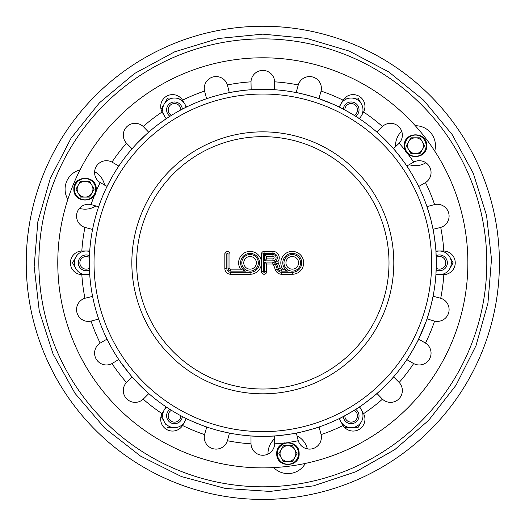 <?xml version="1.0" encoding="UTF-8"?>
<svg xmlns="http://www.w3.org/2000/svg" width="525" height="525" viewBox="0 0 525 525"><rect width="100%" height="100%" fill="white"/><g stroke="black" fill="none" stroke-linecap="round" stroke-linejoin="round"><path stroke-width="0.79" d="M89.414 268.249A6.307 6.307 0 0 1 79.866 262.835A6.307 6.307 0 0 1 89.414 257.421M89.473 270.001A7.888 7.888 0 0 1 78.291 262.835A7.888 7.888 0 0 1 89.473 255.675M180.81 415.721A6.307 6.307 0 0 1 171.347 421.286A6.307 6.307 0 0 1 171.432 410.307M182.352 416.542A7.888 7.888 0 0 1 170.559 422.651A7.888 7.888 0 0 1 169.949 409.382M354.217 410.307A6.307 6.307 0 0 1 354.303 421.286A6.307 6.307 0 0 1 344.84 415.721M355.701 409.382A7.888 7.888 0 0 1 355.097 422.651A7.888 7.888 0 0 1 343.298 416.542M436.236 257.421A6.307 6.307 0 0 1 445.784 262.835A6.307 6.307 0 0 1 436.236 268.249M436.177 255.675A7.888 7.888 0 0 1 447.366 262.835A7.888 7.888 0 0 1 436.177 270.001M344.84 109.948A6.307 6.307 0 0 1 354.303 104.39A6.307 6.307 0 0 1 354.217 115.362M343.298 109.134A7.888 7.888 0 0 1 355.097 103.025A7.888 7.888 0 0 1 355.701 116.294M171.432 115.362A6.307 6.307 0 0 1 171.347 104.39A6.307 6.307 0 0 1 180.81 109.948M169.949 116.294A7.888 7.888 0 0 1 170.559 103.025A7.888 7.888 0 0 1 182.352 109.134M262.828 26.25A236.585 236.585 0 0 1 467.716 381.13A236.585 236.585 0 0 1 57.934 381.13A236.585 236.585 0 0 1 262.828 26.25M339.609 418.418A11.832 11.832 0 0 0 351.153 427.652L357.978 427.652L361.397 421.733A11.832 11.832 0 0 0 359.172 407.124M344.321 427.652L351.153 427.652A11.832 11.832 0 0 0 361.397 421.733M166.484 407.124A11.832 11.832 0 0 0 174.497 427.652A11.832 11.832 0 0 0 186.04 418.418M164.253 421.733L166.018 424.784M163.373 420.21L161.411 416.811M167.672 427.652L174.497 427.652M74.169 265.702L72.516 262.835L74.169 259.973M89.696 251.541A11.832 11.832 0 0 0 75.928 256.922L72.516 262.835L75.928 268.754A11.832 11.832 0 0 0 89.696 274.129M75.928 256.922A11.832 11.832 0 0 0 75.928 268.754M186.04 107.257A11.832 11.832 0 0 0 164.253 103.937A11.832 11.832 0 0 0 166.484 118.552M161.083 109.43L163.367 105.479M166.018 100.885L167.672 98.024L180.18 98.024M174.497 98.024L167.672 98.024L164.253 103.937M359.172 118.552A11.832 11.832 0 0 0 361.397 103.937L357.978 98.024L344.321 98.024L357.978 98.024M361.397 103.937A11.832 11.832 0 0 0 339.609 107.257M435.953 274.129A11.832 11.832 0 0 0 449.722 268.754L453.134 262.835L449.722 256.922A11.832 11.832 0 0 0 435.953 251.541M449.722 268.754A11.832 11.832 0 0 0 449.722 256.922M427.271 318.15L426.615 320.053L427.271 318.15M426.129 321.425L418.215 340.003L426.129 321.425M297.143 432.902C297.924 433.243 273.026 436.524 273.689 435.993C273.026 436.524 297.924 433.243 297.143 432.902M125.18 368.452L120.251 361.692L130.43 374.968M119.424 360.498L118.302 358.824L119.424 360.498M98.378 207.526L99.035 205.616L98.378 207.526M99.52 204.245L101.679 198.548L99.52 204.245M106.549 187.477L107.435 185.666L106.549 187.477M230.482 92.38L242.438 90.543M244.676 90.293L248.496 89.932L244.676 90.293M249.946 89.821L251.961 89.683L249.946 89.821M233.651 91.809L231.912 92.118M392.949 148.076C392.851 147.236 408.142 167.16 407.348 166.852C408.142 167.16 392.851 147.236 392.949 148.076M333.382 104.331L318.137 98.392C317.632 97.709 340.837 107.323 339.997 107.448L335.272 105.19M148.07 132.713L150.695 130.443L148.07 132.713M159.023 123.821L166.838 118.309L159.023 123.821M92.754 297.157L92.367 295.181L92.754 297.157M89.808 275.71L89.67 273.702L89.808 275.71M202.578 425.539L207.513 427.278C208.018 427.967 184.813 418.353 185.66 418.228L187.471 419.114M190.378 420.486L196.429 423.124M198.535 423.983L200.635 424.804M377.58 392.956C378.427 392.864 358.503 408.155 358.811 407.361C358.503 408.155 378.427 392.864 377.58 392.956M432.895 228.513C433.23 227.732 436.511 252.637 435.98 251.974C436.511 252.637 433.23 227.732 432.895 228.513M298.115 440.239L296.369 433.059M407.827 153.864A181.381 181.381 0 0 1 413.661 162.1L413.313 162.297L413.661 162.1A11.832 11.832 0 0 1 429.47 166.622A11.832 11.832 0 0 1 425.486 182.575A181.381 181.381 0 0 1 434.595 204.573L434.201 204.671L434.595 204.573A11.832 11.832 0 0 1 448.691 213.032A11.832 11.832 0 0 1 440.718 227.41A181.381 181.381 0 0 1 443.822 251.016L443.422 251.009L443.822 251.016A11.832 11.832 0 0 1 455.247 262.835A11.832 11.832 0 0 1 443.822 274.66A181.381 181.381 0 0 1 440.718 298.259L440.331 298.154L440.718 298.259A11.832 11.832 0 0 1 448.691 312.637A11.832 11.832 0 0 1 434.595 321.103A181.381 181.381 0 0 1 425.486 343.094L425.138 342.891L425.486 343.094A11.832 11.832 0 0 1 429.47 359.048A11.832 11.832 0 0 1 413.661 363.576A181.381 181.381 0 0 1 399.171 382.462L398.888 382.174L399.171 382.462A11.832 11.832 0 0 1 398.888 398.902A11.832 11.832 0 0 1 382.449 399.177A181.381 181.381 0 0 1 363.562 413.674L363.366 413.319L363.562 413.674A11.832 11.832 0 0 1 359.034 429.483A11.832 11.832 0 0 1 343.087 425.493A181.381 181.381 0 0 1 321.09 434.608L320.992 434.214L321.09 434.608A11.832 11.832 0 0 1 312.631 448.704A11.832 11.832 0 0 1 298.252 440.724L298.141 440.337L298.252 440.724A181.381 181.381 0 0 1 288.304 442.424M321.09 434.608L320.965 434.116M296.198 433.092C295.608 433.702 319.869 427.206 319.049 426.969L320.992 434.214M382.088 398.829L376.989 393.481M399.171 382.462L398.816 382.095M376.858 393.599C376.648 394.419 394.413 376.661 393.586 376.865L398.888 382.174M434.201 321.005L427.015 318.898M440.718 298.259L433.079 296.212L430.986 305.537M427.114 318.603L430.408 307.742M440.331 227.522L433.046 229.294M434.595 204.573L426.956 206.607L430.408 217.934M432.987 228.985L430.986 220.132M95.95 191.75A181.381 181.381 0 0 1 100.163 182.575L100.511 182.785L100.163 182.575A11.832 11.832 0 0 1 96.18 166.622A11.832 11.832 0 0 1 111.989 162.1A181.381 181.381 0 0 1 126.479 143.213L126.761 143.502L126.479 143.213A11.832 11.832 0 0 1 126.761 126.774A11.832 11.832 0 0 1 143.2 126.492A181.381 181.381 0 0 1 162.087 112.002L162.284 112.35L162.087 112.002A11.832 11.832 0 0 1 166.615 96.193A11.832 11.832 0 0 1 182.562 100.177A181.381 181.381 0 0 1 204.56 91.068L204.658 91.455L204.56 91.068A11.832 11.832 0 0 1 213.025 76.972A11.832 11.832 0 0 1 227.397 84.945A181.381 181.381 0 0 1 251.002 81.841L250.996 82.241L251.002 81.841A11.832 11.832 0 0 1 262.828 70.416A11.832 11.832 0 0 1 274.647 81.841A181.381 181.381 0 0 1 298.252 84.945L298.141 85.332L298.252 84.945A11.832 11.832 0 0 1 312.631 76.972A11.832 11.832 0 0 1 321.09 91.068A181.381 181.381 0 0 1 343.087 100.177L342.877 100.524L343.087 100.177A11.832 11.832 0 0 1 359.034 96.193A11.832 11.832 0 0 1 363.562 112.002A181.381 181.381 0 0 1 382.449 126.492L382.161 126.774L382.449 126.492A11.832 11.832 0 0 1 398.888 126.774A11.832 11.832 0 0 1 399.171 143.213L393.468 148.673M382.449 126.492L382.088 126.847M393.586 148.805C394.413 149.015 376.648 131.25 376.858 132.077L382.161 126.774M320.965 91.56L318.885 98.647M321.09 91.068L320.992 91.455L321.09 91.068M298.252 84.945L298.115 85.437M319.049 98.7C319.869 98.47 295.608 91.967 296.198 92.577L298.141 85.332M227.535 85.437L229.281 92.617M227.397 84.945L227.509 85.332M204.56 91.068L204.684 91.56M228.979 92.676L220.119 94.677M211.575 97.079L206.601 98.7L204.658 91.455M143.561 126.847L148.66 132.188M126.479 143.213L132.064 148.805L133.403 147.295M148.431 132.392L147.282 133.409M146.199 134.387L136.986 143.397M284.694 442.897A181.381 181.381 0 0 1 274.647 443.835L274.654 443.428L274.647 443.835A11.832 11.832 0 0 1 262.828 455.26A11.832 11.832 0 0 1 251.002 443.835A181.381 181.381 0 0 1 227.397 440.724L227.509 440.337L227.397 440.724A11.832 11.832 0 0 1 213.025 448.704A11.832 11.832 0 0 1 204.56 434.608A181.381 181.381 0 0 1 182.562 425.493L182.772 425.152L182.562 425.493A11.832 11.832 0 0 1 166.615 429.483A11.832 11.832 0 0 1 162.087 413.674A181.381 181.381 0 0 1 143.2 399.177L143.489 398.902L143.2 399.177A11.832 11.832 0 0 1 126.761 398.902A11.832 11.832 0 0 1 126.479 382.462A181.381 181.381 0 0 1 111.989 363.576L112.343 363.379L111.989 363.576A11.832 11.832 0 0 1 96.18 359.048A11.832 11.832 0 0 1 100.163 343.094A181.381 181.381 0 0 1 91.055 321.103L91.448 321.005L91.055 321.103A11.832 11.832 0 0 1 76.958 312.637A11.832 11.832 0 0 1 84.938 298.259A181.381 181.381 0 0 1 81.828 274.66L82.228 274.667L81.828 274.66A11.832 11.832 0 0 1 70.403 262.835A11.832 11.832 0 0 1 81.828 251.016A181.381 181.381 0 0 1 84.938 227.41L85.326 227.522L84.938 227.41A11.832 11.832 0 0 1 76.958 213.032A11.832 11.832 0 0 1 91.055 204.573L98.634 206.778M91.448 204.671L91.055 204.573A181.381 181.381 0 0 1 94.559 195.11M84.938 227.41L92.571 229.464L92.971 227.489M98.536 207.067L98.05 208.523M84.938 298.259L92.603 296.382M91.055 321.103L98.693 319.062L98.05 317.152M92.662 296.684L92.971 298.187M126.761 382.174L132.182 376.996M143.2 399.177L143.561 398.829M132.385 377.232L133.403 378.381M136.986 382.272L148.792 393.599L143.489 398.902M204.658 434.214L206.765 427.028M227.397 440.724L227.535 440.239M207.053 427.127L208.51 427.613M209.895 428.059L211.575 428.59M220.119 430.999L229.451 433.092L227.509 440.337M162.284 413.319L166.031 406.822L168.932 408.732M182.562 425.493L182.825 425.06M181.853 416.279L186.093 418.438M186.368 418.576L182.772 425.152M100.163 343.094L107.008 339.137L107.907 340.942M111.989 363.576L112.429 363.326M109.384 343.803L111.451 347.609M117.725 357.945L118.565 359.225M118.742 359.481L112.343 363.379M81.828 251.016L89.729 251.009L89.604 253.017M81.828 274.66L89.722 274.49M89.604 272.652L89.703 274.181M112.429 162.35L118.834 166.044L117.725 167.724M111.989 162.1L112.343 162.297L111.989 162.1M100.163 182.575L107.087 186.375M111.451 178.067L107.225 186.099M182.825 100.61L186.526 107.021L183.422 108.577M182.562 100.177L182.772 100.524L182.562 100.177M162.087 112.002L162.337 112.442M167.711 117.731L166.438 118.578M166.182 118.748L162.284 112.35M274.654 82.241L274.654 89.742L267.35 89.401M251.002 81.841L251.167 89.729M265.099 89.355L260.551 89.355M258.3 89.401L254.461 89.539M253.011 89.618L251.475 89.709M363.313 112.442L359.625 118.84C360.465 118.834 338.717 106.273 339.13 107.021L342.825 100.61M363.562 112.002L363.366 112.35L363.562 112.002M343.087 100.177L342.877 100.524M425.486 182.575L418.642 186.532C419.39 186.946 406.829 165.191 406.816 166.044L413.221 162.35M413.661 162.1L413.313 162.297M443.422 274.667L435.921 274.667L436.321 262.835L435.921 251.009L443.822 251.016M413.313 363.379L406.816 359.625C406.829 360.478 419.39 338.723 418.642 339.137L425.486 343.094M343.087 425.493L339.13 418.655C338.717 419.396 360.465 406.842 359.618 406.822L363.313 413.234M363.562 413.674L363.366 413.319M251.002 443.835L250.996 435.927C250.268 436.367 275.382 436.367 274.654 435.927L274.647 443.835M467.867 262.835A205.039 205.039 0 0 1 160.302 440.409A205.039 205.039 0 0 1 160.302 85.267A205.039 205.039 0 0 1 467.867 262.835M262.828 436.334A173.499 173.499 0 0 1 89.329 262.835A173.499 173.499 0 0 1 262.828 89.342A173.499 173.499 0 0 1 436.321 262.835A173.499 173.499 0 0 1 262.828 436.334M298.567 262.835A6.307 6.307 0 0 1 289.104 268.301A6.307 6.307 0 0 1 289.104 257.375A6.307 6.307 0 0 1 298.567 262.835M256.377 262.835A6.307 6.307 0 0 1 246.914 268.301A6.307 6.307 0 0 1 246.914 257.375A6.307 6.307 0 0 1 256.377 262.835M272.934 258.891L266.628 258.891L266.628 256.528L272.934 256.528A1.181 1.181 0 0 1 274.122 257.709A1.181 1.181 0 0 1 272.934 258.891L272.934 260.866A3.157 3.157 0 0 0 276.091 257.709A3.157 3.157 0 0 0 272.934 254.553L264.659 254.553L266.628 256.528M266.628 258.891L264.659 260.866L272.934 260.866M264.659 262.047L264.659 271.707A0.591 0.591 0 0 1 264.068 272.298A0.591 0.591 0 0 1 263.471 271.707L263.471 253.962A0.591 0.591 0 0 1 264.068 253.372L272.934 253.372A4.338 4.338 0 0 1 274.765 261.647A4.732 4.732 0 0 1 276.609 263.977L278.362 268.78A3.55 3.55 0 0 0 281.695 271.117L287.68 271.117A9.463 9.463 0 0 1 286.086 255.662A9.463 9.463 0 0 1 301.133 259.547A9.463 9.463 0 0 1 292.261 272.298L281.695 272.298A4.732 4.732 0 0 1 277.246 269.187L275.5 264.383A3.55 3.55 0 0 0 272.167 262.047L264.659 262.047L266.628 264.022L272.167 264.022A1.575 1.575 0 0 1 273.643 265.059L275.395 269.863A6.7 6.7 0 0 0 281.695 274.273L292.261 274.273A11.432 11.432 0 0 0 303.476 260.623A11.432 11.432 0 0 0 287.917 252.256A11.432 11.432 0 0 0 282.719 269.148L281.695 269.148A1.575 1.575 0 0 1 280.212 268.104L278.46 263.301A6.7 6.7 0 0 0 277.712 261.837A6.307 6.307 0 0 0 272.934 251.403L264.068 251.403A2.566 2.566 0 0 0 261.502 253.962L261.502 271.707A2.566 2.566 0 0 0 264.068 274.273A2.566 2.566 0 0 0 266.628 271.707L266.628 264.022M274.765 261.647L277.712 261.837M287.68 271.117L282.719 269.148M229.957 253.962A2.566 2.566 0 0 0 227.397 251.403A2.566 2.566 0 0 0 224.831 253.962L224.831 268.354A5.913 5.913 0 0 0 230.744 274.273L250.071 274.273A11.432 11.432 0 0 0 261.502 262.835A11.432 11.432 0 0 0 246.776 251.888A11.432 11.432 0 0 0 240.529 269.148L230.744 269.148A0.787 0.787 0 0 1 229.957 268.354L229.957 253.962L227.988 253.962L227.988 268.354A2.763 2.763 0 0 0 230.744 271.117L245.483 271.117L240.529 269.148M283.388 445.725L278.834 453.613L283.388 461.501L292.497 461.501L297.045 453.613L294.774 449.669A7.888 7.888 0 0 1 287.943 461.501A7.888 7.888 0 0 1 281.111 449.669A7.888 7.888 0 0 1 294.774 449.669L292.497 445.725L283.388 445.725L292.497 445.725M283.388 461.501L292.497 461.501M410.931 137.812L406.376 145.694L410.931 153.582L420.039 153.582L424.594 145.694L422.317 141.75A7.888 7.888 0 0 1 415.485 153.582A7.888 7.888 0 0 1 408.653 141.75A7.888 7.888 0 0 1 422.317 141.75L420.039 137.812L410.931 137.812L420.039 137.812M410.931 153.582L420.039 153.582L424.594 145.694M80.496 181.315L75.941 189.197L80.496 197.085L89.604 197.085L94.152 189.197L91.882 185.253A7.888 7.888 0 0 1 85.05 197.085A7.888 7.888 0 0 1 78.218 185.253A7.888 7.888 0 0 1 91.882 185.253L89.604 181.315L80.496 181.315L89.604 181.315M80.496 197.085L89.604 197.085M434.72 151.062A19.97 19.97 0 0 0 415.282 125.724M401.697 131.25A19.97 19.97 0 0 0 395.548 146.843M409.218 164.66A19.97 19.97 0 0 0 425.873 162.757M262.828 38.87A223.972 223.972 0 0 1 456.789 374.824A223.972 223.972 0 0 1 68.86 374.824A223.972 223.972 0 0 1 262.828 38.87M80.076 169.857A19.97 19.97 0 0 0 67.856 199.362M79.433 208.366A19.97 19.97 0 0 0 96.009 205.892M104.606 185.148A19.97 19.97 0 0 0 94.631 171.675M274.654 438.703A19.97 19.97 0 0 0 267.98 454.079M273.676 467.591A19.97 19.97 0 0 0 305.34 463.424M307.348 448.895A19.97 19.97 0 0 0 296.92 435.776M399.171 143.213A181.381 181.381 0 0 1 405.615 150.983M262.828 393.822A130.987 130.987 0 0 1 131.841 262.835A130.987 130.987 0 0 1 262.828 131.854A130.987 130.987 0 0 1 393.809 262.835A130.987 130.987 0 0 1 262.828 393.822M262.828 389.018A126.177 126.177 0 0 1 153.549 199.749A126.177 126.177 0 0 1 372.1 199.749A126.177 126.177 0 0 1 262.828 389.018M262.828 431.635A168.801 168.801 0 0 1 94.021 262.835A168.801 168.801 0 0 1 262.828 94.034A168.801 168.801 0 0 1 431.629 262.835A168.801 168.801 0 0 1 262.828 431.635M272.934 256.528L272.934 254.553M264.659 254.553L264.659 260.866M300.536 262.835A8.282 8.282 0 0 0 288.12 255.668A8.282 8.282 0 0 0 288.12 270.007A8.282 8.282 0 0 0 300.536 262.835M272.167 264.022L272.167 262.047M263.471 271.707L261.502 271.707M266.628 271.707L264.659 271.707M263.471 253.962L261.502 253.962M264.068 253.372L264.068 251.403M273.643 265.059L275.5 264.383M272.934 253.372L272.934 251.403M275.395 269.863L277.246 269.187M281.695 274.273L281.695 272.298M276.609 263.977L278.46 263.301M292.261 274.273L292.261 272.298M278.362 268.78L280.212 268.104M281.695 271.117L281.695 269.148M258.346 262.835A8.282 8.282 0 0 0 245.93 255.668A8.282 8.282 0 0 0 245.93 270.007A8.282 8.282 0 0 0 258.346 262.835M245.483 271.117A9.463 9.463 0 0 1 243.895 255.662A9.463 9.463 0 0 1 258.943 259.547A9.463 9.463 0 0 1 250.071 272.298L230.744 272.298A3.944 3.944 0 0 1 226.8 268.354L226.8 253.962A0.591 0.591 0 0 1 227.397 253.372A0.591 0.591 0 0 1 227.988 253.962M224.831 253.962L226.8 253.962M224.831 268.354L226.8 268.354M227.988 268.354L229.957 268.354M230.744 274.273L230.744 272.298M230.744 271.117L230.744 269.148M250.071 274.273L250.071 272.298M277.312 453.613A10.625 10.625 0 0 1 293.258 444.413A10.625 10.625 0 0 1 293.258 462.82A10.625 10.625 0 0 1 277.312 453.613M404.86 145.694A10.625 10.625 0 0 1 420.801 136.493A10.625 10.625 0 0 1 420.801 154.901A10.625 10.625 0 0 1 404.86 145.694M74.419 189.197A10.625 10.625 0 0 1 90.366 179.996A10.625 10.625 0 0 1 90.366 198.404A10.625 10.625 0 0 1 74.419 189.197M262.828 34.138L306.456 38.332L349.23 51.096L388.881 72.01L423.616 100.196L452.077 134.433L473.288 173.342L486.563 215.453L491.492 259.245L487.942 303.168L475.998 345.673L456.022 385.232L428.643 420.348L394.813 449.603L355.838 471.758L313.484 485.861L270.007 491.426L225.415 488.46L181.433 476.556L140.516 456.081L104.573 427.947L75.062 393.415L53.051 353.935L39.27 311.069L34.158 266.431L37.866 221.648L50.295 178.375L71.052 138.219L99.468 102.775L134.505 73.526L174.759 51.778L218.348 38.502L262.828 34.138M276.741 453.613C276.084 439.386 299.342 439.018 299.132 453.259C300.228 467.919 276.111 468.3 276.741 453.613M404.289 145.694C403.633 131.467 426.884 131.099 426.681 145.346C427.77 160 403.653 160.381 404.289 145.694M73.848 189.197C73.192 174.969 96.449 174.602 96.239 188.849C97.335 203.503 73.218 203.884 73.848 189.197"/></g></svg>
